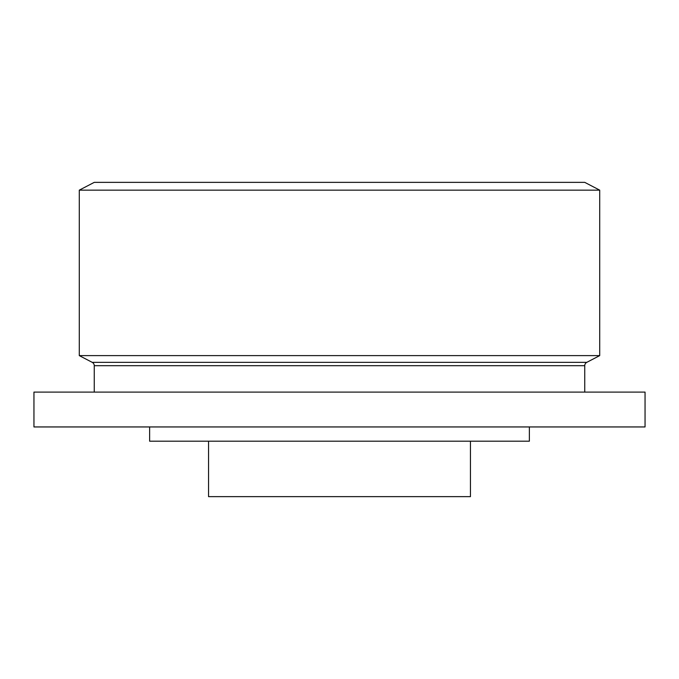 <?xml version="1.0" encoding="UTF-8"?>
<svg xmlns="http://www.w3.org/2000/svg" width="679" height="679" viewBox="0 0 679 679"><rect width="100%" height="100%" fill="white"/><g stroke="black" fill="none" stroke-linecap="round" stroke-linejoin="round"><path stroke-width="0.51" stroke-dasharray="3.4 2.55" d="M584.746 392.097L94.254 392.097L584.746 392.097M529.374 426.947L149.626 426.947L529.374 426.947M149.626 441.197L529.374 441.197M79.282 190.154L599.718 190.154M79.282 355.609L599.718 355.609M645.05 426.947L33.95 426.947M33.95 392.097L645.05 392.097M94.254 182.362L584.746 182.362M470.454 441.197L208.546 441.197L470.454 441.197L470.454 496.638L208.546 496.638L208.546 441.197M92.217 362.348L586.783 362.348M94.254 365.692L584.746 365.692"/><path stroke-width="1.02" d="M79.282 190.154L599.718 190.154L584.746 182.362L94.254 182.362L79.282 190.154L79.282 355.609L599.718 355.609L586.783 362.348L92.217 362.348L79.282 355.609M584.746 392.097L584.746 365.692A3.768 3.768 0 0 1 586.783 362.348M584.746 365.692L94.254 365.692A3.768 3.768 0 0 0 92.217 362.348M94.254 365.692L94.254 392.097M645.05 392.097L33.95 392.097L33.95 426.947L645.05 426.947L645.05 392.097M599.718 190.154L599.718 355.609M149.626 426.947L149.626 441.197L529.374 441.197L529.374 426.947M470.454 441.197L470.454 496.638L208.546 496.638L208.546 441.197"/></g></svg>
